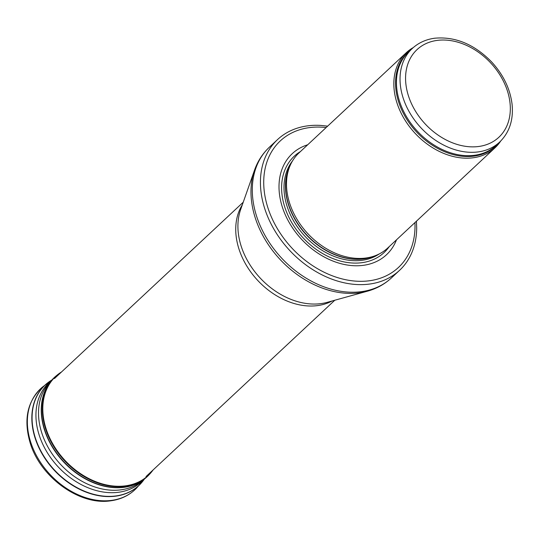 <?xml version="1.0" encoding="UTF-8"?>
<svg xmlns="http://www.w3.org/2000/svg" width="539" height="539" viewBox="0 0 539 539"><rect width="100%" height="100%" fill="white"/><g stroke="black" fill="none" stroke-linecap="round" stroke-linejoin="round"><path stroke-width="0.81" d="M413.298 47.567A65.03 48.55 47 0 0 406.258 52.714A65.03 48.55 47 0 0 415.171 133.382A65.03 48.55 47 0 0 495.045 147.767A65.03 48.55 47 0 0 500.657 141.097M406.258 52.714L298.923 152.975A65.03 48.55 47 0 0 290.312 165.143A65.03 48.55 47 0 0 307.836 233.643A65.03 48.55 47 0 0 374.989 255.789A65.03 48.55 47 0 0 387.709 248.028L495.045 147.767M307.708 144.769A69.1 51.582 47 0 0 301.665 239.404A69.1 51.582 47 0 0 396.495 239.821M327.638 126.153L320.981 125.439A89.42 66.755 47 0 0 307.553 125.863A89.42 66.755 47 0 0 277.511 139.608A89.42 66.755 47 0 0 289.766 250.527A89.42 66.755 47 0 0 399.588 270.302A89.42 66.755 47 0 0 416.687 227.896L416.425 221.199M412.261 48.497A64.02 47.789 47 0 0 421.04 127.905A64.02 47.789 47 0 0 499.66 142.06C509.51 132.399 513.64 119.725 512.05 104.047C510.076 88.652 503.244 74.591 491.555 61.864C474.232 44.238 455.26 36.362 434.643 38.222C425.85 39.421 418.392 42.85 412.261 48.497L408.656 51.865A64.02 47.789 47 0 0 417.435 131.267A64.02 47.789 47 0 0 496.055 145.429L499.66 142.06M437.156 40.405A59.95 44.757 -133 0 1 509.975 114.396A59.95 44.757 -133 0 1 426.679 125.499A59.95 44.757 -133 0 1 437.156 40.405M411.041 49.635A64.262 47.978 47 0 0 416.627 132.028A64.262 47.978 47 0 0 498.44 143.199M290.312 165.143L289.349 167.292A64.074 47.83 47 0 0 306.617 234.782A64.074 47.83 47 0 0 372.779 256.604L374.989 255.789M290.09 165.628A64.02 47.789 47 0 0 306.442 234.943A64.02 47.789 47 0 0 374.484 255.978M292.461 160.999A64.02 47.789 47 0 0 305 236.291A64.02 47.789 47 0 0 379.267 253.93M300.459 151.547A65.866 49.177 47 0 0 303.208 237.968A65.866 49.177 47 0 0 389.246 246.592M326.149 127.548A86.577 64.633 47 0 0 309.352 127.622A86.577 64.633 47 0 0 266.818 204.187A86.577 64.633 47 0 0 351.947 280.765A86.577 64.633 47 0 0 414.936 222.594M277.511 139.608L269.379 147.201A89.42 66.755 47 0 0 281.634 258.12A89.42 66.755 47 0 0 391.455 277.895L399.588 270.302M367.497 291.175L327.173 302.352A68.055 50.801 47 0 1 260.243 278.104A68.055 50.801 47 0 1 240.61 209.671L254.502 170.203A88.827 66.317 47 0 0 280.132 259.522A88.827 66.317 47 0 0 367.497 291.175C376.673 288.621 384.657 284.194 391.455 277.895M242.314 204.82A67.065 50.066 47 0 0 257.736 280.442A67.065 50.066 47 0 0 332.132 300.978M111.681 500.36A69.1 51.582 47 0 0 136.684 487.957C129.892 495.071 121.302 499.343 110.913 500.778C79.678 505.872 40.068 477.096 30.056 442.559C23.339 419.14 27.476 400.652 42.46 387.09A69.1 51.582 47 0 0 38.855 459.787A69.1 51.582 47 0 0 111.681 500.36M49.399 381.585A68.722 51.306 47 0 0 46.853 383.492A68.722 51.306 47 0 0 43.268 455.792A68.722 51.306 47 0 0 115.683 496.156A68.722 51.306 47 0 0 115.696 496.156A68.722 51.306 47 0 0 140.571 483.82A68.722 51.306 47 0 0 142.646 481.415M51.892 379.975A68.682 51.279 47 0 0 41.57 452.268A68.682 51.279 47 0 0 115.872 495.934A68.682 51.279 47 0 0 115.885 495.934A68.682 51.279 47 0 0 144.425 479.03M50.969 381.012A67.752 50.578 47 0 0 47.088 452.282A67.752 50.578 47 0 0 118.56 492.269A67.752 50.578 47 0 0 118.607 492.262A67.752 50.578 47 0 0 143.327 479.878M53.967 377.839A67.921 50.706 47 0 0 51.798 380.083L49.002 383.222A67.537 50.417 47 0 0 51.852 453.44A67.537 50.417 47 0 0 120.871 489.843A67.537 50.417 47 0 0 120.925 489.836A67.537 50.417 47 0 0 140.982 481.698L144.304 479.124A67.921 50.706 47 0 0 146.696 477.109M148.919 474.926A67.927 50.706 47 0 1 124.341 487.121A67.927 50.706 47 0 1 124.293 487.128A67.927 50.706 47 0 1 52.741 447.208A67.927 50.706 47 0 1 56.299 375.771L51.798 380.083A67.921 50.706 47 0 0 54.668 450.712A67.921 50.706 47 0 0 124.091 487.31A67.921 50.706 47 0 0 124.132 487.31A67.921 50.706 47 0 0 144.304 479.124L149.734 474.057A67.847 50.653 47 0 0 153.049 470.001A67.759 50.585 47 0 1 125.486 485.841A67.759 50.585 47 0 1 125.432 485.848A67.759 50.585 47 0 1 52.485 443.334A67.759 50.585 47 0 1 61.486 371.984A67.847 50.653 47 0 0 57.215 375.016A67.847 50.653 47 0 0 53.664 446.373A67.847 50.653 47 0 0 125.136 486.245A67.847 50.653 47 0 0 125.183 486.239A67.847 50.653 47 0 0 149.734 474.057L153.103 469.947M254.502 170.203C257.669 161.222 262.628 153.554 269.379 147.201M243.23 202.219L54.459 378.553M334.793 300.236L146.015 476.57M136.684 487.957L144.58 478.8M42.46 387.09L52.135 379.833M56.299 375.771L61.547 371.93"/></g></svg>
